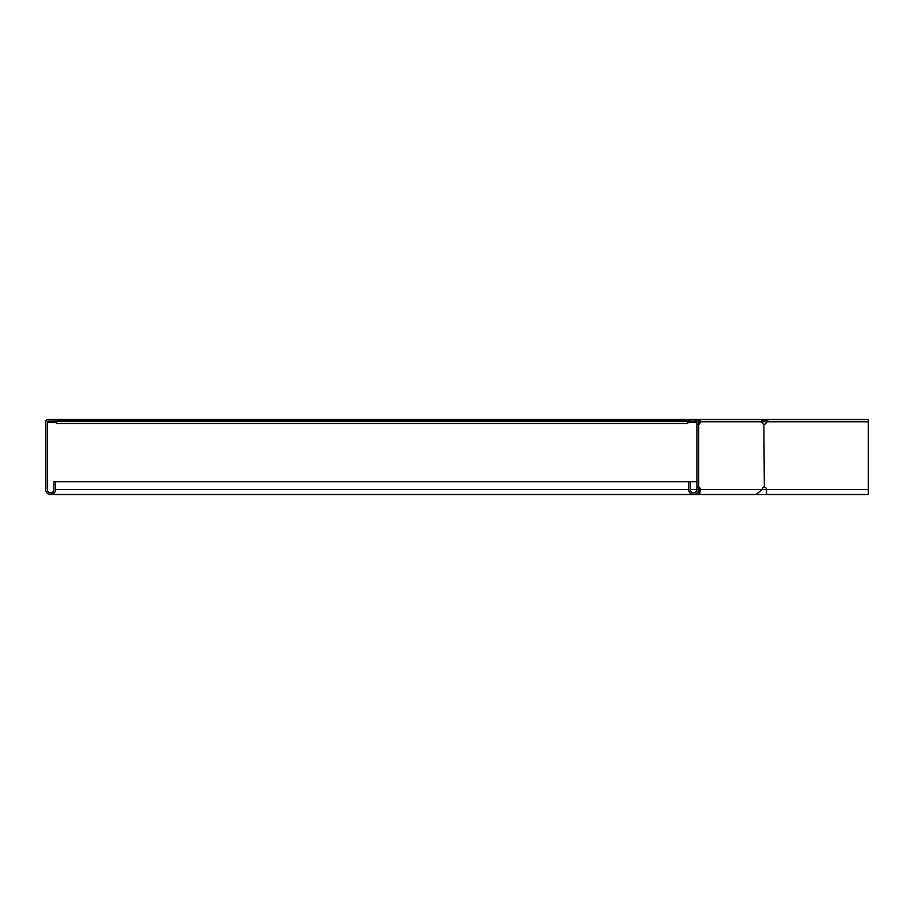 <?xml version="1.0" encoding="UTF-8"?>
<svg xmlns="http://www.w3.org/2000/svg" width="914" height="914" viewBox="0 0 914 914"><rect width="100%" height="100%" fill="white"/><g stroke="black" fill="none" stroke-linecap="round" stroke-linejoin="round"><path stroke-width="1.37" d="M763.658 421.194L763.167 421.685L762.242 420.748L764.595 419.492L764.595 420.806L763.658 421.194L762.733 420.257M703.78 419.492L698.593 419.492A2.308 1.634 90 0 1 700.227 421.788L698.422 421.137M56.554 421.137L48.008 421.137L48.008 422.451L56.554 422.451M696.868 422.451L687.659 422.451M761.305 421.137L762.242 420.748M761.305 422.451L763.167 421.685M760.722 419.492A2.308 1.634 90 0 1 762.345 421.788A2.628 1.862 90 0 0 763.864 424.382L764.333 424.382A2.628 2.628 0 0 0 766.48 421.788L768.423 419.492L696.217 419.492A2.308 2.308 0 0 1 698.513 421.788L698.513 489.573A4.936 4.936 0 0 1 693.577 494.508A4.936 4.936 0 0 1 688.642 489.573L688.642 481.678L53.926 481.678L53.926 484.306L55.571 484.306L55.571 481.678M767.029 420.806L764.595 420.806M695.942 420.257L695.942 421.194L696.639 421.685L696.639 420.748M696.868 421.914L687.659 421.685M687.659 421.194L695.84 421.137M687.659 419.492L56.554 419.492L56.554 423.433L687.659 423.433L687.659 419.492L689.636 419.492L689.636 421.137L696.217 421.137A0.663 0.663 0 0 1 696.868 421.788L696.868 489.573A3.29 3.29 0 0 1 693.577 492.863A3.29 3.29 0 0 1 690.287 489.573L690.287 481.678L688.642 481.678M56.554 420.806L689.636 420.806M868.3 494.508L868.3 421.788L868.3 494.508L766.48 494.508L766.48 489.573A2.628 2.628 0 0 0 764.333 486.991L763.864 486.991A2.628 1.862 90 0 0 762.596 488.259L762.059 489.573L756.084 494.508L699.507 494.508L698.147 491.458M868.3 421.137L868.277 419.492L868.3 421.137M763.716 421.137L766.835 421.137M56.554 419.492L48.008 419.492A2.308 2.308 0 0 0 45.7 421.788L45.7 489.573A4.936 4.936 0 0 0 50.636 494.508A4.936 4.936 0 0 0 55.571 489.573L55.571 484.306M696.868 481.678L690.287 481.678M48.008 421.137A0.663 0.663 0 0 0 47.345 421.788L47.345 489.573A3.29 3.29 0 0 0 50.636 492.863A3.29 3.29 0 0 0 53.926 489.573L53.926 484.306M54.589 419.492L54.589 421.137M689.636 419.492L696.217 419.492M762.345 421.788L700.227 421.788A2.628 1.862 -90 0 1 698.707 424.382L698.707 486.991A2.628 1.862 -90 0 1 699.975 488.259L700.512 489.573L699.347 489.573C699.45 493.823 699.553 493.823 699.667 489.573L698.502 489.573L698.924 488.533M698.513 487.71A2.628 1.862 -90 0 1 698.81 488.259L699.347 489.573C699.45 493.823 699.553 493.823 699.667 489.573M868.277 489.573L700.512 489.573L699.507 494.508L50.636 494.508M699.061 421.788A2.628 1.862 -90 0 1 698.513 423.662M697.542 424.382L698.707 424.382M698.707 486.991L697.542 486.991M768.423 419.492L868.277 419.492M763.864 424.382L764.333 486.991L763.864 424.382M56.554 421.24L687.659 421.24M763.053 421.788L868.277 421.788M48.008 421.788L47.345 421.788M696.868 489.573L690.287 489.573M688.642 489.573L55.571 489.573M699.975 488.259L698.81 488.259M703.78 494.508L766.48 494.508M54.314 492.863L50.636 492.863"/></g></svg>
